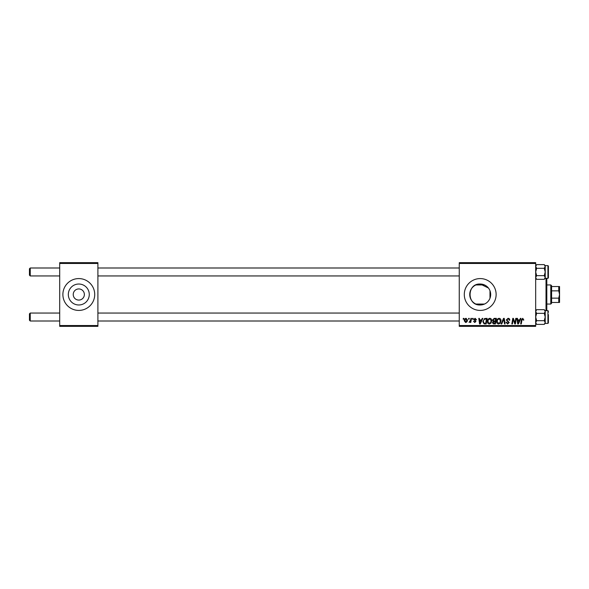 <?xml version="1.0" encoding="UTF-8"?>
<svg xmlns="http://www.w3.org/2000/svg" width="589" height="589" viewBox="0 0 589 589"><rect width="100%" height="100%" fill="white"/><g stroke="black" fill="none" stroke-linecap="round" stroke-linejoin="round"><path stroke-width="0.88" d="M488.436 288.014L480.212 284.023A10.477 10.477 0 0 0 469.735 294.5A10.477 10.477 0 0 0 480.212 304.977C484.938 304.704 488.193 302.474 489.982 298.27C490.917 295.766 490.917 293.256 489.982 290.73L489.982 298.27M480.212 284.023C466.716 283.287 466.702 305.691 480.212 304.977A10.477 10.477 0 0 0 490.681 294.5A10.477 10.477 0 0 0 480.212 284.023M480.212 278.582A15.918 15.918 0 0 0 464.294 294.5A15.918 15.918 0 0 0 480.212 310.418A15.918 15.918 0 0 0 496.129 294.5A15.918 15.918 0 0 0 480.212 278.582M78.801 288.927A5.573 5.573 0 0 0 73.227 294.5A5.573 5.573 0 0 0 78.801 300.073A5.573 5.573 0 0 0 84.367 294.5A5.573 5.573 0 0 0 78.801 288.927M78.801 284.023A10.477 10.477 0 0 0 68.324 294.5A10.477 10.477 0 0 0 78.801 304.977A10.477 10.477 0 0 0 89.27 294.5A10.477 10.477 0 0 0 78.801 284.023M78.801 278.582A15.918 15.918 0 0 0 62.883 294.5A15.918 15.918 0 0 0 78.801 310.418A15.918 15.918 0 0 0 94.719 294.5A15.918 15.918 0 0 0 78.801 278.582M459.258 262.665L535.673 262.665L535.673 263.46L459.258 263.46L459.258 262.665M487.405 321.542C487.397 319.775 488.207 318.693 489.834 318.303C491.123 318.539 491.756 319.341 491.749 320.718L490.983 323.184L489.334 324.024C488.009 323.781 487.368 322.956 487.405 321.542M481.544 319.901L482.229 318.377L482.855 318.377L480.263 323.95L479.556 323.95L478.791 318.377L479.38 318.377L479.564 319.901L481.544 319.901M522.737 318.303L523.827 320.041L523.246 320.114L522.701 318.958L521.942 320.004L521.272 323.95L520.683 323.95L521.375 319.864L522.737 318.303M506.297 319.945L508.042 318.303C509.213 318.369 509.787 318.995 509.765 320.195L509.19 320.261L509.043 319.437L508.005 318.958L506.871 319.893L509.19 322.544L507.63 324.024L506.003 322.286L506.584 322.227L507.652 323.368L508.609 322.581L506.297 319.945M501.084 323.95L503.521 318.377L504.258 318.377L505.112 323.95L504.53 323.95L503.801 319.172L501.71 323.95L501.084 323.95M496.667 321.542C496.66 319.775 497.469 318.693 499.097 318.303C500.385 318.539 501.018 319.341 501.011 320.718L500.245 323.184L498.596 324.024C497.271 323.781 496.63 322.956 496.667 321.542M463.175 319.172L463.315 318.377L463.889 318.377L463.771 319.172L463.175 319.172M459.258 325.54L535.673 325.54L535.673 326.335L459.258 326.335L459.258 263.46M535.673 325.54L535.673 263.46M492.544 320.114L494.149 318.377L496.38 318.377L495.437 323.95L493.243 323.854L492.47 322.595L493.243 321.233L492.544 320.114M519.675 319.901L520.359 318.377L520.985 318.377L518.401 323.95L517.687 323.95L516.928 318.377L517.51 318.377L517.694 319.901L519.675 319.901M515.169 321.778L515.765 318.377L516.354 318.377L515.397 323.95L514.786 323.95L513.196 319.223L512.423 323.95L511.834 323.95L512.776 318.377L513.387 318.377L514.992 323.096L515.169 321.778M475.102 318.303L476.479 319.753L475.905 319.827L475.073 318.811L474.314 319.437L475.978 321.351L474.763 322.5L473.446 321.27L474.786 321.999L475.397 321.439L473.733 319.481L475.102 318.303M484.578 318.509L487.118 318.377L486.175 323.95L484.077 323.876L482.847 321.668L484.578 318.509M464.257 320.806C464.22 319.452 464.817 318.62 466.061 318.303L467.438 319.923C467.489 321.336 466.878 322.198 465.604 322.5L464.257 320.806M468.535 319.172L468.667 318.377L469.249 318.377L469.124 319.172L468.535 319.172M470.604 319.996L470.898 318.377L471.487 318.377L470.802 322.433L470.213 322.433L470.361 321.594L469.028 322.352L470.604 319.996M472.437 319.172L472.577 318.377L473.151 318.377L473.033 319.172L472.437 319.172M59.695 262.665L97.899 262.665L97.899 263.46L59.695 263.46L59.695 262.665M97.899 325.54L97.899 326.335L59.695 326.335L59.695 325.54L97.899 325.54L97.899 263.46M59.695 325.54L59.695 263.46M494.966 323.302L495.253 321.565L493.376 321.793L493.052 322.573L494.966 323.302M495.364 320.909L495.688 319.032L494.031 319.061L493.126 320.129L494.142 320.909L495.364 320.909M499.796 322.75L500.436 320.688L499.06 318.958C497.815 319.334 497.212 320.21 497.249 321.601L498.611 323.368L499.796 322.75M518.585 322.205L519.358 320.549L517.775 320.549L518.121 323.339L518.585 322.205M480.455 322.205L481.22 320.549L479.645 320.549L479.991 323.339L480.455 322.205M485.704 323.302L486.426 319.032L485.682 319.032C484.143 319.172 483.392 320.063 483.429 321.704L484.129 323.206L485.704 323.302M490.534 322.75L491.174 320.688L489.798 318.958C488.553 319.334 487.95 320.21 487.986 321.601L489.349 323.368L490.534 322.75M465.627 321.999L466.856 319.982L466.054 318.811L464.831 320.814L465.627 321.999M29.45 320.21L29.45 313.841L30.245 313.046L30.245 321.005L29.45 320.21M459.258 313.046L97.899 313.046M59.695 313.046L30.245 313.046L29.45 313.841M459.258 321.005L97.899 321.005M59.695 321.005L30.245 321.005M29.45 275.159L30.245 275.954L29.45 275.159L29.45 268.79L30.245 267.995L30.245 275.954L59.695 275.954M97.899 275.954L459.258 275.954M29.45 268.79L30.245 267.995L59.695 267.995M97.899 267.995L459.258 267.995M536.66 313.348L535.673 311.507L536.66 309.674L544.236 309.674L545.223 311.507L545.223 310.653L547.932 310.661L547.932 323.39L545.223 323.39L545.223 313.841L545.223 322.544L544.236 324.377L536.66 324.377L535.673 322.544L536.66 320.703L535.673 317.022L536.66 313.348L544.236 313.348L545.223 317.022L544.236 320.703L545.223 322.544L544.95 323.479L545.193 322.853M548.403 314.636L548.403 322.912L548.403 321.8L547.932 323.39L548.403 322.912M536.66 320.703L544.236 320.703M545.223 313.841L545.223 311.507L544.236 313.348M535.946 310.565L535.673 311.507M535.673 277.493L536.66 275.652L535.673 271.978L536.66 268.297L544.236 268.297L545.223 271.978L544.236 275.652L545.223 277.493L544.236 279.326L536.66 279.326L535.688 277.691M548.403 276.749L548.403 266.088L548.403 277.868L547.932 278.339L547.932 265.61L548.403 267.2M536.66 268.297L535.673 266.456L536.66 264.623L544.236 264.623L545.223 266.456L545.223 277.493L545.223 266.456L544.236 268.297M544.95 278.435L545.223 277.493L545.223 278.347L544.236 279.326M536.66 275.652L544.236 275.652M548.403 266.088L547.932 265.61L545.223 265.61L544.95 267.406M536.638 324.362L535.946 323.494M535.673 322.544L535.946 321.594M548.403 311.132L547.932 310.661L548.403 312.251M544.258 264.638L544.943 265.506M546.813 278.339L546.813 310.661M546.018 310.661L546.018 278.339M550.796 284.951L551.591 285.746L551.591 303.254L550.796 304.049L550.796 284.951L546.813 284.951M558.755 286.541L559.55 286.541L559.55 294.5L558.755 290.856L558.755 286.541L551.591 286.541M551.591 298.144L558.755 298.144L559.55 294.5L559.55 302.459L558.755 302.459L558.755 298.144M551.591 290.856L558.755 290.856M551.591 302.459L558.755 302.459M545.223 310.653L544.236 309.674M545.223 323.398L544.236 324.377M535.673 310.653L536.66 309.674M535.673 323.398L536.66 324.377L535.673 323.398M548.403 277.868L547.932 278.339L545.223 278.339M545.223 265.602L544.236 264.623M535.673 278.347L536.66 279.326M535.673 265.602L536.66 264.623L535.673 265.602M484.511 284.951L475.912 284.951M550.796 304.049L546.813 304.049M484.511 304.049L475.912 304.049"/></g></svg>
